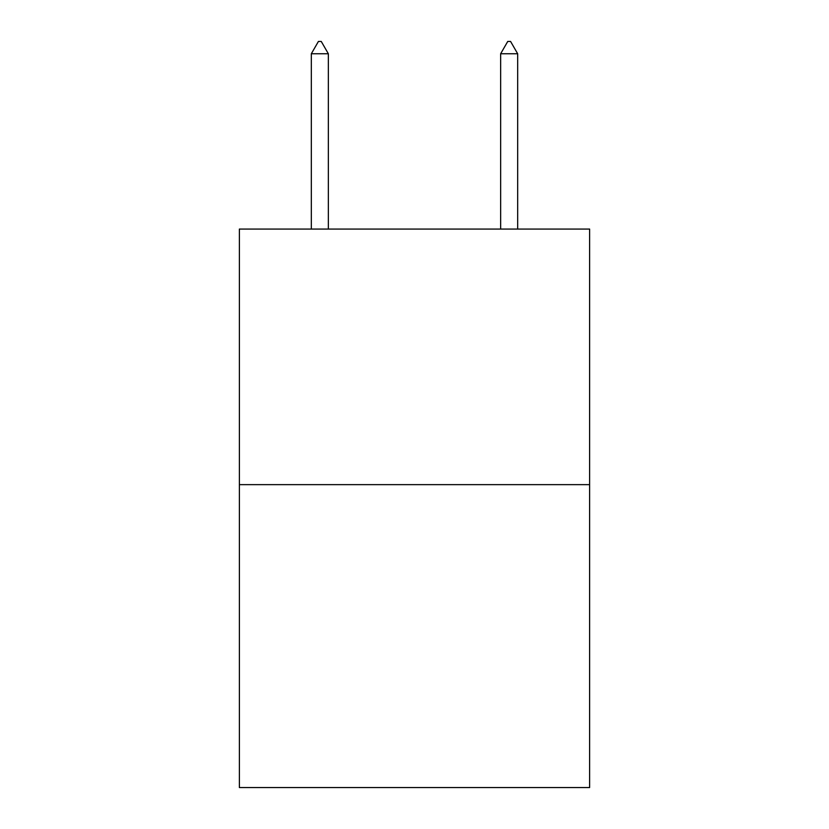 <?xml version="1.0" encoding="UTF-8"?>
<svg xmlns="http://www.w3.org/2000/svg" width="829" height="829" viewBox="0 0 829 829"><rect width="100%" height="100%" fill="white"/><g stroke="black" fill="none" stroke-linecap="round" stroke-linejoin="round"><path stroke-width="1.24" d="M589.616 484.644L589.616 229.063L239.384 229.063L239.384 787.55L589.616 787.55L589.616 484.644L239.384 484.644M328.357 53.761L321.258 41.45L318.419 41.45L311.321 53.761L328.357 53.761L328.357 229.063M311.321 53.761L311.321 229.063M507.742 41.45L510.581 41.45L517.679 53.761L500.643 53.761L507.742 41.45M517.679 229.063L517.679 53.761M500.643 229.063L500.643 53.761"/></g></svg>
